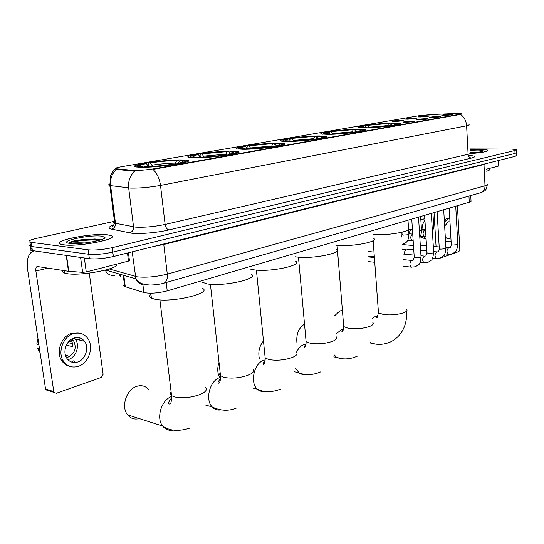 <?xml version="1.0" encoding="UTF-8"?>
<svg xmlns="http://www.w3.org/2000/svg" width="544" height="544" viewBox="0 0 544 544"><rect width="100%" height="100%" fill="white"/><g stroke="black" fill="none" stroke-linecap="round" stroke-linejoin="round"><path stroke-width="0.82" d="M232.2 151.157C215.798 150.872 180.057 156.067 189.237 157.522L193.943 157.848C210.419 158.25 246.962 152.857 237.606 151.511L232.2 151.157M357.53 129.241C342.564 129.356 315.758 132.892 321.674 134.028L328.256 134.361C343.25 134.314 370.736 130.669 364.691 129.581L357.53 129.241M319.328 135.918C303.872 135.932 274.577 139.917 281.404 141.154L287.456 141.494C302.954 141.569 332.962 137.448 325.999 136.279L319.328 135.918M277.712 143.201C261.773 143.079 229.534 147.608 237.442 148.947L242.862 149.294C258.862 149.512 291.863 144.82 283.798 143.562L277.712 143.201M182.206 159.902C165.41 159.406 125.46 165.424 136.143 166.981L140.019 167.28C156.917 167.919 197.724 161.656 186.837 160.235L182.206 159.902M392.714 123.087C378.236 123.291 353.552 126.446 358.707 127.493L365.738 127.806C380.236 127.67 405.559 124.413 400.289 123.406L392.714 123.087M407.572 119.17L405.6 119.122C405.613 118.66 408.592 118.272 414.528 117.96L416.772 118.075C415.902 118.551 412.842 118.918 407.572 119.17M394.414 121.448L392.489 121.4C392.482 120.924 395.515 120.523 401.588 120.204L403.798 120.319C402.914 120.816 399.786 121.196 394.414 121.448M420.335 116.96L418.322 116.912C418.35 116.47 421.267 116.096 427.088 115.79L429.352 115.892C428.502 116.355 425.496 116.708 420.335 116.96M431.48 117.633L429.372 117.586C429.359 117.13 432.33 116.742 438.294 116.43L440.667 116.545C439.817 117.021 436.757 117.382 431.48 117.633M418.594 119.911L416.534 119.857C416.493 119.381 419.526 118.986 425.619 118.667L427.965 118.789C427.101 119.279 423.973 119.653 418.594 119.911M405.294 122.257L403.281 122.203C403.22 121.706 406.314 121.298 412.542 120.972L414.861 121.101C413.977 121.611 410.788 121.999 405.294 122.257M443.972 115.43L441.823 115.382C441.823 114.94 444.747 114.573 450.582 114.26L452.982 114.376C452.146 114.825 449.147 115.178 443.972 115.43M455.586 113.472L461.38 113.553L459.734 114.233L154.693 168.681C146.037 170.054 138.904 170.626 133.287 170.388L116.375 168.783C114.56 168.361 116.212 167.688 121.339 166.77L419.064 115.702L431.582 114.519L455.586 113.472M470.744 195.561L471.016 200.79C471.553 201.232 470.975 201.708 469.282 202.218L167.226 290.877C157.869 293.209 150.09 293.76 143.881 292.529L124.685 286.518C123.359 285.879 123.447 285.09 124.936 284.138M470.431 153.612C482.603 152.612 488.39 151.47 487.791 150.192C486.819 149.722 484.269 149.471 480.141 149.45L470.295 149.804M107.447 234.804C91.759 232.662 48.994 241.325 61.241 244.412L63.56 244.854C79.39 247.241 122.89 238.204 110.459 235.355L107.447 234.804M469.003 124.685C469.71 124.97 468.921 125.338 466.616 125.8C466.208 120.788 464.182 116.98 460.53 114.39L152.966 169.402C157.012 173.196 159.528 178.548 160.5 185.443C149.41 187.408 139.441 188.299 130.594 188.108L109.84 185.531C108.344 185.212 108.263 184.736 109.596 184.117M99.579 239.489L97.886 239.51M32.001 248.146C29.784 249.125 29.505 249.88 31.151 250.417L89.366 258.699L88.76 254.272C95.574 254.85 103.591 254.13 112.805 252.103L515.032 153.428L516.521 152.47L515.032 153.428L112.805 252.103C103.591 254.13 95.574 254.85 88.76 254.272L31.763 246.541L88.76 254.272L88.155 249.832C94.976 250.39 103 249.669 112.227 247.67L514.91 150.498L516.399 149.566L511.265 149.063L470.254 148.934M31.396 244.086C29.179 245.045 28.893 245.786 30.539 246.303L31.763 246.541L30.539 246.303L29.927 242.182L88.155 249.832M136.048 170.904L133.382 171.149L116.362 169.422C111.88 173.767 109.963 179.173 110.602 185.654L115.478 223.278L135.483 227.106C144.296 227.61 154.176 226.719 165.131 224.448L468.098 154.265C470.383 153.721 471.165 153.252 470.451 152.85M186.891 160.745L187.932 160.555M114.124 221.394L36.686 238.32C29.757 239.938 27.506 241.23 29.927 242.182M99.831 239.544L98.274 239.55M89.366 258.699C96.179 259.311 104.183 258.584 113.383 256.53L515.154 156.352L516.644 155.373L516.535 152.878M113.329 225.481L112.581 225.644M119.707 274.156L119.952 276.026L119.027 275.182L119.666 274.142M470.431 153.592C482.474 152.606 488.206 151.477 487.614 150.212C486.649 149.743 484.126 149.498 480.039 149.471L470.295 149.824M486.594 171.197C489.124 170.524 490.008 169.912 489.246 169.368M470.696 153.048C478.081 152.456 482.222 151.728 483.133 150.872C483.133 150.368 481.243 150.096 477.462 150.062L470.322 150.314M477.788 152.313L470.417 152.116M470.567 152.918L472.26 152.932M470.431 152.361L476.265 152.517M486.499 169.164L498.753 166.022L498.501 160.5M436.954 258.488L437.852 258.944L458.946 251.518L459.823 249.533L457.416 205.7M436.07 246.677L434.024 212.568M498.766 160.439L498.753 166.022M445.278 237L447.195 238.66L449.283 238.721L450.881 237.721M449.976 221.796L448.317 221.843L444.645 226.046M424.347 230.221L424.504 229.412M448.766 218.647L446.44 218.681L444.292 219.953M445.55 241.733L446.944 241.794M449.8 218.627L448.14 218.79L444.407 221.966M445.516 241.053L446.583 241.665L449.453 241.747L451.058 240.87M424.925 220.184C423.144 222.557 422.171 225.57 422.008 229.228L421.423 229.133M425.503 229.48L422.008 229.228M423.511 236.592L426.122 239.448M424.83 218.654L421.083 219.647M420.832 219.708L424.837 218.79M63.798 244.8C79.465 247.16 122.509 238.218 110.208 235.396L107.229 234.852C91.705 232.737 49.375 241.312 61.499 244.365L63.798 244.8M63.009 270.416C62.084 271.504 62.594 272.388 64.525 273.068L66.905 273.625C80.702 276.338 120.326 268.62 116.559 264.16M69.482 243.358C72.338 242.814 77.493 242.685 84.946 242.964L84.912 242.971M100.864 239.856L95.003 238.993L74.242 240.808C71.121 241.672 69.312 242.488 68.816 243.243M101.531 236.157C88.944 234.45 55.978 241.835 69.87 243.413L70.985 243.522C81.695 244.576 107.175 239.802 104.849 237.266L101.531 236.157M94.377 238.972L76.344 241.298M68.904 243.263C70.373 241.631 89.495 239.034 98.92 240.434M74.242 240.808C80.981 239.584 88.121 239.088 95.656 239.326L101.388 240.108M342.414 310.508L339.871 310.923L334.417 315.935M373.238 234.478C388.11 235.878 413.426 231.125 407.993 228.079M360.713 127.248L359.727 127.656M365.636 126.596L366.16 125.453C373.483 124.386 381.351 123.692 389.762 123.366L390.415 125.576M368.682 127.731L368.791 127.52C377.482 127.201 385.594 126.48 393.115 125.365L393.292 125.576M365.541 127.806L360.346 127.058L359.829 127.67M366.282 127.357L365.017 125.868L363.61 125.895C361.264 126.358 360.176 126.745 360.346 127.058M368.791 127.52L393.115 125.365M365.017 125.868C361.814 126.521 361.332 126.983 363.562 127.242L366.874 127.364L365.663 127.575M389.762 123.366L366.16 125.453M366.874 127.364L367.207 127.772M387.444 125.963L388.613 123.563M367.567 125.433L369.254 127.439M395.862 125.168L395.644 124.916C398.997 124.209 399.493 123.719 397.147 123.44L391.721 123.502L390.823 125.514M395.644 124.916L394.169 124.943L396.739 123.984L391.721 123.502M393.768 125.501L394.169 124.943M304.511 324.108C298.649 327.957 296.12 334.152 296.922 342.7M335.784 245.188L336.75 245.29C352.084 247.017 379.8 241.584 373.51 238.231M323.605 133.722L322.599 134.178M329.372 133.198L329.868 131.709L354.45 129.533L355.048 130.261L355.171 131.852M331.323 134.293L357 132.036M328.161 134.361L323.292 133.545L322.748 134.198M330.269 134.32L328.515 132.165L327.1 132.185C324.326 132.729 323.061 133.178 323.292 133.545M331.446 134.062L356.81 131.811M328.515 132.165C324.754 132.933 324.197 133.464 326.828 133.756L329.616 133.865L328.304 134.096M354.45 129.533L329.868 131.709M329.616 133.865L330.011 134.327M351.934 132.314L353.206 129.744M331.276 131.689L333.023 133.824M363.807 130.716L363.365 130.553M359.788 131.587L359.564 131.322C363.494 130.499 364.079 129.928 361.311 129.622L356.334 129.703L355.246 131.804L356.238 131.818M359.564 131.322L358.074 131.342C360.264 130.893 361.27 130.512 361.094 130.213L356.334 129.703M357.673 131.934L358.074 131.342M263.466 340.891C259.23 346.236 257.89 352.254 259.454 358.952M294.998 256.727L297.296 257.054C313.154 259.114 343.359 252.865 336.11 249.2M283.24 140.774L282.214 141.284M290.013 140.427L290.455 138.496L316.112 136.224L316.771 136.979L316.88 138.346M290.652 141.44L317.492 139.067M287.47 141.494L282.989 140.624L282.418 141.311M290.7 141.345L288.871 139.006L287.45 139.019C284.152 139.658 282.662 140.196 282.989 140.624M290.788 141.182L317.302 138.829M288.871 139.006C284.437 139.91 283.778 140.522 286.892 140.848L289.068 140.944L287.64 141.195M316.112 136.224L290.455 138.496M289.068 140.944L289.544 141.467M313.371 139.196L314.758 136.462M291.876 138.489L293.746 140.889M325.237 137.53L324.632 137.299M320.525 138.57L320.3 138.298C324.938 137.319 325.618 136.666 322.354 136.32L317.907 136.435L316.635 138.836M320.3 138.298L318.804 138.305C321.422 137.768 322.612 137.319 322.354 136.966L317.907 136.435M318.403 138.924L318.804 138.305M219.021 362.399C217.219 367.73 217.328 372.592 219.348 376.992M250.43 269.11L254.272 269.878C270.66 272.34 303.79 265.091 295.399 261.1M238.741 148.648L238.116 149.063M247.153 148.369L246.996 146.792L247.52 145.894L274.339 143.514L275.155 145.33M246.208 149.253L274.319 146.751M247.445 148.777L245.657 146.465L244.236 146.458C240.292 147.227 238.537 147.859 238.972 148.362L243.216 148.947L244.786 148.675L245.358 149.274M246.371 148.961L274.122 146.499M245.657 146.465C240.407 147.533 239.625 148.247 243.311 148.607L244.786 148.675M274.339 143.514L247.52 145.894M271.347 146.69L272.864 143.772M248.941 145.894L250.927 148.6M283.193 144.949L282.39 144.636M277.644 146.207L277.413 145.914C282.9 144.758 283.716 143.99 279.854 143.616L276.019 143.772L274.496 146.724M277.413 145.914L275.903 145.914C279.065 145.268 280.466 144.738 280.119 144.323L276.019 143.772M275.509 146.56L275.903 145.914M201.47 281.962L207.176 283.914C224.087 286.872 260.678 278.392 250.927 274.047M190.57 157.053L189.754 157.604M200.294 157.182L200.049 154.918L200.559 153.986C210.365 152.524 219.728 151.694 228.65 151.49L229.514 152.966M197.438 157.828L197.628 157.502C206.87 157.318 216.573 156.454 226.753 154.911L226.957 155.176M194.262 157.848L194.494 157.454L190.713 156.869L190.094 157.644M200.26 157.182L198.37 154.618L196.955 154.605C192.216 155.523 190.135 156.278 190.713 156.869M197.628 157.502L199.356 157.196C207.577 157.026 216.206 156.257 225.25 154.897L226.753 154.911M198.37 154.618C192.12 155.89 191.182 156.726 195.554 157.121L194.494 157.454M228.65 151.49L200.559 153.986M196.214 157.155L196.914 157.842M225.372 154.897L227.032 151.776M201.974 154L204.068 157.053M237.17 153.054L236.15 152.646M230.602 154.578L230.364 154.272C236.898 152.898 237.884 152 233.322 151.586L230.18 151.796L228.562 154.775M230.364 154.272L228.861 154.258C232.682 153.476 234.355 152.844 233.879 152.354L230.18 151.796M228.473 154.938L228.861 154.258M148.539 389.354C145.262 385.832 141.209 384.873 136.401 386.471C126.283 389.701 120.863 406.939 127.568 414.841C130.662 418.574 134.565 419.825 139.291 418.588M150.919 294.29C149.172 295.807 149.335 297.099 151.402 298.18L155.4 299.35C172.788 302.906 213.513 292.903 202.171 288.198M137.51 166.314L136.483 167.035M148.811 166.518L148.485 163.846L148.974 162.874C159.623 161.276 169.456 160.405 178.466 160.256L179.35 161.099M143.684 167.287L143.908 166.906C153.238 166.784 163.452 165.879 174.542 164.186L174.753 164.472M140.529 167.287L140.808 166.831L137.55 166.26L136.898 167.083M148.437 166.532L146.404 163.588L145.01 163.554C139.278 164.662 136.789 165.566 137.55 166.26M143.908 166.906L145.812 166.573C154.129 166.45 163.207 165.641 173.053 164.152L174.542 164.186M146.404 163.588C139.06 165.077 137.829 166.049 142.705 166.498L140.808 166.831M178.466 160.256L176.684 160.562C168.633 160.711 159.861 161.486 150.375 162.901L148.974 162.874M142.705 166.498L143.568 167.287M174.787 164.465L176.684 160.562M150.375 162.901L152.578 166.348M178.772 163.798L178.534 163.479C186.347 161.833 187.551 160.786 182.158 160.337L179.819 160.616L178.357 163.173M178.534 163.479L177.045 163.445C181.696 162.5 183.702 161.738 183.063 161.167L179.819 160.616M176.664 164.166L177.045 163.445M455.804 206.176L453.179 206.944M443.775 209.705L441.082 210.501M404.294 254.143L404.022 252.885L406.198 248.996M402.669 249.859L405.674 249.111M431.378 213.35L428.611 214.159M418.588 217.097L415.752 217.933M409.068 233.804L408.952 233.009L411.04 229.174M78.662 337.606L79.907 340.163M73.386 360.876L71.502 362.039M84.34 257.985L86.251 271.946L128.5 261.093L127.466 253.021M34.204 250.92L32.64 251.328C28.132 253.939 26.452 260.046 27.615 269.654L45.533 388.98L53.774 391.619L35.884 271.041C35.598 268.648 36.013 267.131 37.128 266.478L68.469 271.3L66.225 255.435M48.096 390.606L45.805 389.783L45.533 388.98M53.774 391.619L54.046 392.428L56.345 393.258L101.395 377.393L103.115 374.354L89.277 273.115M128.445 252.776L129.411 260.392L128.5 261.093M86.251 271.946L82.647 272.333L68.469 271.3M77.636 362.032C85.462 359.754 89.481 347.555 84.51 341.292C81.852 337.94 78.418 336.818 74.208 337.933C66.565 339.959 62.227 351.798 66.81 358.272C69.544 362.052 73.148 363.304 77.636 362.032M67.905 359.672L68.428 359.516C76.228 357.279 80.22 345.222 75.262 339.028L74.297 337.906M65.838 356.402L67.701 355.484L65.334 354.851M66.382 345.114L72.814 346.752L72.141 342.033L69.013 341.251M66.361 357.51L68.082 357.143C75.004 353.294 76.84 347.84 73.59 340.782L71.801 339.014M79.512 333.125L71.896 333.166C61.56 335.852 55.583 351.818 61.724 360.652C63.73 363.712 66.409 365.609 69.775 366.336M73.59 333.574C63.247 336.26 57.263 352.267 63.403 361.121C67.13 366.37 72.08 368.111 78.248 366.343C88.944 363.181 94.323 346.501 87.468 338.042C83.878 333.581 79.254 332.092 73.59 333.574M37.971 338.606L36.836 343.842L38.957 345.188M39.372 347.97L37.543 348.541L39.664 349.908M37.543 348.541L40.072 352.634M73.032 362.433L74.882 361.277M72.604 343.536L67.816 342.693M116.946 168.851L117.042 169.585M133.287 170.388L133.382 171.149M154.693 168.681L154.754 169.191M459.734 114.233L459.755 114.607M468.962 196.071L469.282 202.218M123.801 275.346L125.27 286.736M142.895 284.662L143.881 292.529M166.219 282.506L167.226 290.877M169.021 229.915C166.994 229.412 165.696 227.589 165.131 224.448L160.5 185.443L466.616 125.8L468.098 154.265C468.411 156.55 469.533 157.821 471.471 158.066L169.021 229.915C158.161 232.567 140.046 234.192 131.866 233.254L111.486 229.119C107.651 228.167 108.426 226.78 113.791 224.958M134.66 171.095C130.023 175.59 128.024 181.206 128.663 187.952L133.552 226.841C133.661 230.01 132.294 232.023 129.458 232.893M468.323 155.462C475.51 155.802 476.558 156.672 471.471 158.066M112.227 247.67L113.383 256.53M514.91 150.498L515.154 156.352M31.151 242.413L32.375 250.662M115.158 220.837C113.118 221.782 112.968 222.537 114.709 223.088L115.478 223.278C115.586 226.338 114.26 228.29 111.486 229.119M109.324 268.967L137.278 276.835C146.214 277.753 156.216 276.848 167.287 274.122L485.003 185.783C487.166 185.164 487.9 184.6 487.22 184.083M483.983 164.125L485.003 185.783C485.017 189.081 483.772 191.338 481.263 192.562L480.107 192.889M132.206 251.838L135.925 278.875C137.312 282.193 139.672 284.124 143.004 284.675M486.37 163.526L483.97 164.499L163.744 244.501L154.544 246.269M105.618 270.055L135.925 278.875L139.72 282.486C141.297 283.784 144.588 284.621 149.573 285.002C154.408 285.233 163.112 283.655 164.193 283.084C166.648 281.67 167.681 278.684 167.287 274.122L163.717 243.984M105.237 270.157C107.297 274.278 110.541 275.992 114.968 275.312M487.281 184.817C486.132 191.352 484.867 190.652 481.263 192.562L162.969 283.424M120.272 274.319L120.523 276.223M406.667 309.237C407.626 310.359 406.735 311.488 404.002 312.637C397.793 314.731 390.925 315.364 383.411 314.52L378.468 312.752L378.338 311.08M372.504 318.267L375.272 316.479L377.998 316.05M375.952 344.121L371.62 343.244L370.151 341.938M387.6 125.569L369.09 127.214M372.824 322.442C373.966 323.728 372.966 325.033 369.811 326.366C363.134 328.63 355.994 329.283 348.371 328.324L343.726 326.59L343.57 324.618M335.94 334.152L340.945 329.963L343.461 329.453M341.788 358.625L336.627 357.449L334.417 355.021M352.118 131.845L332.833 133.552M357.7 131.9L356.837 131.845M336.151 336.716C337.532 338.184 336.389 339.701 332.731 341.251C325.536 343.706 318.09 344.393 310.379 343.298L306.095 341.618L305.884 339.306M296.446 352.322C298.309 348.412 300.764 345.814 303.81 344.542L305.98 344.012M304.844 374.306L302.042 374.347L299.452 373.306L295.589 368.281M313.582 138.652L293.454 140.434M318.546 138.706L316.73 138.632M296.296 352.186C297.956 353.872 296.657 355.626 292.386 357.449C284.607 360.121 276.828 360.835 269.042 359.591L265.173 358.006L264.901 355.293M264.765 391.32C261.963 391.877 259.481 391.163 257.326 389.178C249.778 382.806 253.953 363.487 263.507 360.373L265.159 359.883M247.262 148.512L245.099 149.008M271.592 146.071L250.546 147.941M275.781 146.118L274.747 146.078M252.831 369.009C254.83 370.94 253.327 372.98 248.329 375.136C239.884 378.06 231.737 378.808 223.89 377.386L219.919 375.326L219.552 374.211L220.164 372.762M221.143 409.843C217.654 410.543 214.656 409.564 212.16 406.912C204.898 399.663 209.719 380.895 219.62 377.604L220.558 377.284M200.002 156.774L196.656 157.59M225.651 154.19L203.606 156.148M205.238 387.382C207.652 389.586 205.911 391.972 200.022 394.536C190.808 397.739 182.267 398.521 174.379 396.896L171.578 395.644C170.17 394.57 170.02 393.339 171.122 391.938M173.468 430.08C169.082 430.964 165.464 429.617 162.629 426.054C155.904 417.908 161.432 399.915 171.625 396.454M148.063 165.859L143.33 167.069M175.182 163.112C168.076 163.234 160.364 163.921 152.028 165.165M455.736 206.353L457.824 244.106L457.164 244.691L452.635 245.065L451.262 244.48M448.95 254.286L448.229 254.204C446.481 251.994 446.651 249.873 448.725 247.833L449.364 247.792M443.707 209.882L445.924 248.159L445.237 248.771L440.64 249.159L439.287 248.554M437.016 258.475L436.247 258.386C434.472 256.136 434.649 253.98 436.778 251.926L437.444 251.886M367.968 251.471L373.993 252.083M431.31 213.52L433.663 252.341L432.949 252.987L428.278 253.375L426.952 252.749M424.728 262.786L423.898 262.691C422.096 260.392 422.287 258.21 424.463 256.149L425.163 256.108M418.526 217.274L421.029 256.646L420.281 257.326L415.541 257.727L414.229 257.074M412.06 267.24L411.169 267.124C409.346 264.785 409.55 262.575 411.774 260.501L412.508 260.46M432.895 212.901L433.711 226.447L432.14 227.188M425.088 236.728L424.354 236.66C422.511 234.437 422.661 232.308 424.803 230.282L425.388 230.241M420.628 216.498L421.498 230.228L419.404 231.071M412.842 240.638L412.053 240.564C410.183 238.299 410.346 236.144 412.542 234.104L412.733 234.056M407.993 220.211L408.911 234.117L408.143 234.729L403.492 235.117L402.24 234.573M35.884 271.041L48.144 268.029M66.531 255.476L68.768 271.327M82.647 272.333L80.594 257.462M116.375 168.783L116.464 169.463M123.216 275.176L124.685 286.518M400.336 124.093L400.289 123.406M187.007 161.786L186.837 160.235M283.907 144.684L283.798 143.562M326.08 137.231L325.999 136.279M364.752 130.39L364.691 129.581M237.742 152.837L237.606 151.511M115.688 168.633L112.662 171.727L110.561 175.549L109.84 185.531L114.709 223.088C113.485 225.386 112.744 226.392 112.492 226.1C111.452 226.256 111.812 225.957 113.587 225.209M516.419 149.96L516.521 152.47M31.151 250.417L30.539 246.303M437.39 258.93L432.446 258.441M448.555 221.775L449.983 221.87M445.543 241.577L446.583 241.665M419.975 236.837L425.197 238.796M103.727 238.687L104.849 237.266M64.525 273.068L64.178 270.606M95.003 238.993L95.656 239.326M406.79 310.848C406.796 311.229 407.429 316.656 404.96 325.081C402.485 332.404 397.95 337.899 391.347 341.544C384.792 344.604 378.223 345.168 371.62 343.244L369.73 342.897M373.143 240.598L378.468 312.752L377.189 317.39C376.414 317.669 376.679 317.254 377.964 316.132M357.367 356.136C350.248 359.319 343.332 359.754 336.627 357.449L333.744 356.871M360.76 130.601L361.094 130.213M337.09 245.324L343.726 326.59C343.89 328.297 343.454 329.97 342.414 331.595C341.462 331.942 341.788 331.33 343.386 329.759M320.586 371.926C312.718 375.231 305.408 375.496 298.663 372.728L294.61 371.824M321.96 137.448L322.354 136.966M298.459 257.162L306.095 341.618C306.204 343.978 305.748 345.814 304.722 347.126C303.552 347.582 303.94 346.732 305.884 344.57M280.636 389.076C272.02 392.482 264.248 392.516 257.326 389.178L251.879 387.811M238.972 148.362L238.381 149.09M279.636 144.908L280.119 144.323M256.394 270.096L265.173 358.006C265.241 361.134 264.758 363.195 263.731 364.188C262.31 364.732 262.759 363.576 265.084 360.713M237.089 407.762C226.732 412.447 217.321 409.496 212.16 406.912L204.986 404.886M233.301 153.068L233.879 152.354M210.399 284.267L220.517 375.945C220.531 380.079 220.021 382.446 218.987 383.044C217.26 383.731 217.77 382.187 220.517 378.4M189.448 428.216C178.616 431.657 169.674 430.936 162.629 426.054L127.568 414.841M151.402 298.18L150.783 293.209M182.362 162.037L183.063 161.167M159.895 299.866L171.578 395.644C171.544 401.112 171.006 403.893 169.959 404.002C169.361 404.226 166.654 403.614 171.652 397.868M457.837 244.351C456.498 254 454.594 251.716 452.2 253.83L448.229 254.204L444.842 253.892M450.038 247.629L450.208 247.493C450.452 247.86 450.806 246.935 451.275 244.725L449.201 208.114M402.614 249.077L404.872 249.281M448.834 247.799L445.89 247.54M439.192 246.949L433.31 246.432M426.523 245.834L420.308 245.283M402.308 244.562L413.481 245.555M445.944 248.424C445.284 253.239 444.482 255.707 443.523 255.83L440.3 258.019L436.247 258.386L432.657 258.033M438.104 251.729L438.294 251.573C438.566 251.926 438.899 251.008 439.307 248.819L437.097 211.664M436.886 251.899L433.622 251.593M426.843 250.968L420.628 250.39M413.753 249.757L406.715 249.104M402.648 249.614L403.668 249.71M433.684 252.62C432.976 257.652 432.154 260.175 431.208 260.188L428.04 262.337L423.898 262.691L420.09 262.296M425.809 255.945L426.965 253.035L424.626 215.329M367.832 256.034L374.333 256.7M424.572 256.115L420.968 255.768M414.1 255.102L402.948 254.014M421.049 256.945C420.335 262.072 419.499 264.642 418.547 264.656L415.398 266.784L411.169 267.124L403.777 266.329M413.134 260.297L414.249 257.38L411.76 219.103M368.247 261.582L374.741 262.283M411.876 260.474L403.322 259.597M367.894 256.877L374.394 257.543M432.46 232.499L433.724 226.678M425.952 236.722L420.274 236.334M408.619 229.745L410.564 229.289M424.878 230.262L421.484 230.003M412.427 229.33L411.556 229.269M419.784 237.13C420.716 236.198 421.287 233.981 421.512 230.466M413.161 240.652L407.762 240.196M412.61 234.083L408.884 233.791M402.152 233.26L401.54 233.213M402.308 244.514L406.293 242.264C406.66 241.856 408.734 240.244 408.925 234.376M371.987 241.244L373.198 241.352M402.084 232.2L401.805 237.096M37.128 266.478L37.59 266.37M54.046 392.428L45.805 389.783M75.262 339.028L84.51 341.292M70.387 339.993L73.59 340.782M61.724 360.652L63.403 361.121"/></g></svg>
